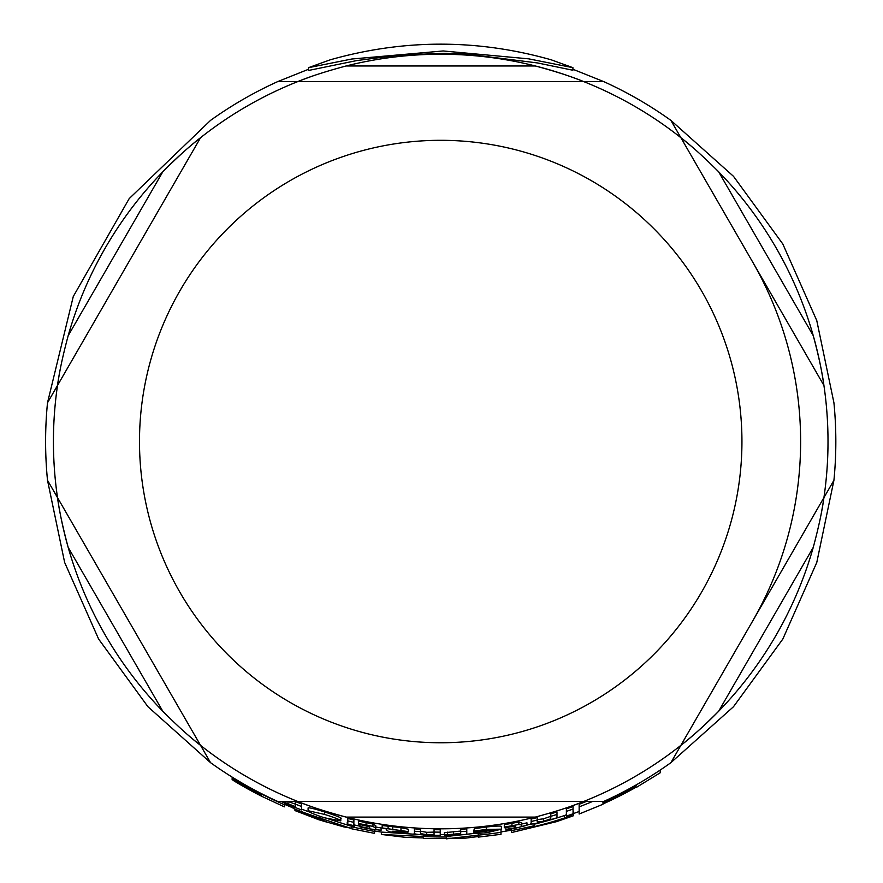 <?xml version="1.0" encoding="UTF-8"?>
<svg xmlns="http://www.w3.org/2000/svg" width="883" height="883" viewBox="0 0 883 883"><rect width="100%" height="100%" fill="white"/><g stroke="black" fill="none" stroke-linecap="round" stroke-linejoin="round"><path stroke-width="1.32" d="M308.498 69.282L277.67 81.622L297.67 81.622L277.67 81.622A395.109 395.109 0 0 0 210.551 120.375L129.183 198.631L73.278 296.5L47.505 402.78L57.505 385.452L47.505 402.78A395.109 395.109 0 0 0 47.505 480.286L57.505 497.604L47.505 480.286L64.647 562.46L98.609 639.038L147.947 706.731L210.551 762.68L200.551 745.362L210.551 762.68A395.109 395.109 0 0 0 277.67 801.433L387.505 801.433L277.67 801.433A395.109 395.109 0 0 1 210.551 762.68M670.881 762.68L680.881 745.362L670.881 762.68A395.109 395.109 0 0 1 603.762 801.433L583.762 801.433L603.762 801.433A395.109 395.109 0 0 0 670.881 762.68L733.486 706.731L782.835 639.038L816.775 562.471L833.927 480.286L823.927 497.604L833.927 480.286A395.109 395.109 0 0 0 833.927 402.78L816.775 320.584L782.813 243.995L733.497 176.324L670.881 120.375L680.881 137.693L670.881 120.375A395.109 395.109 0 0 0 603.762 81.622L297.67 81.622A387.284 387.284 0 0 0 200.551 137.693L57.505 385.452C59.205 372.483 62.759 355.893 68.168 335.695A387.284 387.284 0 0 1 162.792 171.81C177.571 157.031 190.165 145.651 200.551 137.693L57.505 385.452A387.284 387.284 0 0 0 53.433 441.533A387.284 387.284 0 0 1 57.505 385.452M162.792 711.245L68.168 547.361A387.284 387.284 0 0 1 53.433 441.533A387.284 387.284 0 0 0 57.505 497.604L200.551 745.362C190.165 737.404 177.571 726.036 162.792 711.245A387.284 387.284 0 0 1 68.168 547.361C62.759 527.162 59.205 510.584 57.505 497.604L200.551 745.362A387.284 387.284 0 0 0 297.67 801.433L583.762 801.433C571.676 806.455 555.528 811.665 535.341 817.084A387.284 387.284 0 0 1 346.103 817.084C325.904 811.665 309.756 806.455 297.67 801.433L583.762 801.433A387.284 387.284 0 0 0 680.881 745.362L823.927 497.604C822.228 510.584 818.673 527.162 813.265 547.361A387.284 387.284 0 0 1 718.652 711.245C703.861 726.036 691.268 737.404 680.881 745.362L823.927 497.604A387.284 387.284 0 0 0 823.927 385.452L680.881 137.693C691.268 145.651 703.861 157.031 718.652 171.81A387.284 387.284 0 0 1 813.265 335.695C818.673 355.893 822.228 372.483 823.927 385.452L680.881 137.693A387.284 387.284 0 0 0 583.762 81.622L297.67 81.622C309.756 76.611 325.904 71.391 346.103 65.971A387.284 387.284 0 0 1 535.341 65.971C555.528 71.391 571.676 76.611 583.762 81.622L603.762 81.622L572.935 69.271M47.505 402.78A395.109 395.109 0 0 0 47.505 480.286M277.67 81.622A395.109 395.109 0 0 0 210.551 120.375M670.881 120.375A395.109 395.109 0 0 0 603.762 81.622M833.927 480.286A395.109 395.109 0 0 0 833.927 402.78M57.715 384.072A387.284 387.284 0 0 1 60.331 368.752M68.168 335.695L162.792 171.81A387.284 387.284 0 0 1 297.67 81.622M298.973 81.115A387.284 387.284 0 0 1 313.553 75.717M346.103 65.971L535.341 65.971A387.284 387.284 0 0 1 680.881 137.693M681.974 138.565A387.284 387.284 0 0 1 693.939 148.487M718.652 171.81L813.265 335.695A387.284 387.284 0 0 1 823.927 497.604M823.718 498.983A387.284 387.284 0 0 1 821.102 514.303M813.265 547.361L718.652 711.245A387.284 387.284 0 0 1 583.762 801.433M582.46 801.952A387.284 387.284 0 0 1 567.89 807.349M535.341 817.084L346.103 817.084A387.284 387.284 0 0 1 200.551 745.362M199.459 744.49A387.284 387.284 0 0 1 187.494 734.568M511.378 832.581L556.665 821.62L573.299 815.804L573.299 814.236L564.491 818A396.301 396.301 0 0 1 534.094 826.676L534.094 825.748A395.407 395.407 0 0 1 511.378 830.572L511.378 831.974M308.09 810.715C308.255 811.874 313.675 814.225 324.348 817.768L340.794 820.903C340.551 819.899 335.165 817.735 324.624 814.424L308.09 810.715L308.09 808.188C307.549 807.117 313.057 808.364 324.624 811.918C337.328 816.124 342.725 818.298 340.794 818.442L340.794 820.903M386.666 830.45L389.712 831.852L407.847 833.651L407.847 833.022L398.178 832.581L392.637 831.234L408.421 831.631L382.162 827.945L386.666 829.027L386.666 830.45L386.666 829.027M474.281 831.058L474.281 831.742L485.374 830.197L495.352 829.998A392.295 392.295 0 0 1 473.763 832.426L473.763 832.503C473.023 833.497 477.471 833.552 487.129 832.658L501.423 829.17L486.301 829.413L474.281 831.058L474.281 828.662L486.301 827.007C497.195 825.848 502.239 825.771 501.423 826.764L501.423 829.17M572.935 67.682L551.268 59.834C477.571 38.94 403.862 38.94 330.165 59.834L308.498 67.682L351.721 59.029L443.2 50.96L528.74 58.852L572.935 67.682L572.89 70.243L537.537 62.947L465.231 53.907L444.337 53.3L398.288 55.154L356.754 60.574L309.447 70.276L308.498 70.176L308.498 67.682M331.368 59.492L330.165 59.834M573.299 813.596L579.149 811.51L579.149 804.281A388.266 388.266 0 0 0 586.4 801.433M526.974 824.987A393.045 393.045 0 0 0 531.456 823.96M534.094 824.247A393.95 393.95 0 0 0 564.491 815.528L566.378 814.744M354.403 824.976A393.045 393.045 0 0 0 359.977 826.19M328.807 819.071L349.293 825.627M349.679 825.726L351.809 826.289M301.467 809.082A393.045 393.045 0 0 0 309.801 812.128M382.162 827.945L382.162 825.528L400.959 827.647L408.421 829.236L408.421 831.631M487.129 830.274L479.922 830.881M537.228 819.601L543.464 818.828L550.793 816.334L550.793 818.806L543.464 821.289L537.228 822.051L537.228 820.031A390.606 390.606 0 0 1 531.147 821.521L531.147 823.541C529.083 824.601 532.548 824.17 541.544 822.272L550.793 819.645A393.807 393.807 0 0 0 556.985 817.79L556.985 814.435A390.606 390.606 0 0 1 550.793 816.311L550.793 813.817A388.222 388.222 0 0 0 556.985 811.93L556.985 814.435M531.147 823.541L531.147 819.071A388.222 388.222 0 0 0 537.228 817.57L537.228 820.031M280.993 801.433L295.264 807.492A393.807 393.807 0 0 0 301.467 809.899L301.467 807.371M295.264 804.049L295.264 801.477A388.222 388.222 0 0 0 301.467 803.916L301.467 806.477A390.606 390.606 0 0 1 295.264 804.049L295.264 806.632L282.56 801.433M287.803 801.433L295.264 804.071M434.061 832.084L434.061 829.689A388.222 388.222 0 0 0 440.253 829.755L440.253 832.139A390.606 390.606 0 0 1 434.061 832.084L434.061 834.479L426.743 834.7L420.496 833.574L420.496 831.62A390.606 390.606 0 0 1 414.425 831.256L414.425 833.221C413.089 833.784 416.555 834.402 424.811 835.075L434.061 835.285A393.807 393.807 0 0 0 440.253 835.34L440.253 832.967M420.496 831.19L426.743 832.327L434.061 832.106M414.425 831.256L414.425 828.861A388.222 388.222 0 0 0 420.496 829.225L420.496 833.574M375.75 827.04A390.948 390.948 0 0 0 381.092 827.901L381.092 830.307A393.321 393.321 0 0 1 375.75 829.446L375.75 828.055L372.968 826.455L366.048 824.865L358.41 823.541L358.41 824.214L369.668 826.819L369.668 828.375A393.321 393.321 0 0 1 359.977 826.477L359.977 826.974A393.807 393.807 0 0 0 369.668 828.883L381.092 830.307M358.41 823.541L358.41 821.102L372.968 824.027L375.75 825.638L375.75 827.835M521.632 824.016A390.948 390.948 0 0 0 526.974 822.846L526.974 825.274A393.321 393.321 0 0 1 521.632 826.433L521.632 825.031L518.862 824.479L504.292 827.106L504.292 827.768L515.562 826.102L515.562 827.658L515.562 826.102M504.292 827.106L504.292 824.689L518.862 822.04L521.632 822.592L521.632 824.799M566.378 813.585L566.378 808.85A388.222 388.222 0 0 0 573.056 806.499L573.056 809.038A390.606 390.606 0 0 1 566.378 811.378L566.378 816.08A395.065 395.065 0 0 0 573.056 813.773L573.056 809.038M347.814 820.925L347.814 818.475A388.222 388.222 0 0 0 353.884 819.91L353.884 822.36A390.606 390.606 0 0 1 347.814 820.925L347.814 824.225A393.807 393.807 0 0 0 353.884 825.649L353.884 823.221M460.694 829.236A388.222 388.222 0 0 0 466.787 828.872L466.787 831.267A390.606 390.606 0 0 1 460.694 831.631L460.694 829.236M460.694 833.442L460.694 831.631L460.694 833.442L444.359 835.075L444.359 832.702L460.694 831.058M353.884 823.872L354.403 826.554L347.24 824.877L354.403 826.554M347.24 824.877L347.24 822.448L347.814 822.426M446.345 836.499L475.948 833.243M440.253 834.578A393.045 393.045 0 0 0 444.359 834.556M500.992 833.718L500.992 832.316A395.407 395.407 0 0 1 478.277 835.141L446.345 838.85L446.345 836.896A395.407 395.407 0 0 1 423.63 836.565L381.368 834.446L381.368 832.073L417.284 834.413M381.357 834.446L405.076 837.305L423.63 837.945M423.619 838.541L465.672 838.122L478.277 836.532M500.992 832.316L500.992 829.921M478.277 835.141L478.277 833.309M446.345 836.896L446.345 835.197M423.63 836.565L423.63 835.02M444.359 835.075L451.544 835.252L460.694 834.192L460.694 834.832A393.807 393.807 0 0 0 466.787 834.479L466.787 831.267M447.549 834.534L447.549 832.161M518.862 824.479L518.862 822.04M521.632 826.433L521.632 825.031M515.562 827.658A393.321 393.321 0 0 1 505.871 829.413L505.871 827.415M505.871 829.413L505.871 829.921A393.807 393.807 0 0 0 515.562 828.166L526.974 825.274M369.668 826.819L369.668 825.969M359.977 826.477L359.977 824.457M372.968 826.455L372.968 824.027M375.75 829.446L375.75 828.055M550.793 818.806L550.793 816.334M473.763 832.426L473.763 830.042M407.847 833.022L407.847 831.907M392.714 829.49L392.714 827.084M284.326 806.201L284.326 803M234.039 780.804A397.273 397.273 0 0 1 232.141 779.645L232.141 778.696A396.456 396.456 0 0 0 261.611 795.219L261.611 795.925L261.611 795.219M261.611 795.925A397.085 397.085 0 0 1 234.039 780.583L234.039 780.914A397.372 397.372 0 0 0 261.611 796.245L284.326 806.841M284.326 804.689A395.407 395.407 0 0 1 232.141 777.448L232.141 777.106M232.141 777.448L232.141 778.696M234.039 780.583L234.039 779.855M374.524 832.757L374.524 829.877M374.524 831.356A395.407 395.407 0 0 1 351.809 826.808L351.809 828.695L319.999 818.055A395.407 395.407 0 0 1 293.222 808.398L328.299 822.57L318.542 819.656L344.072 826.974L351.809 828.232M318.542 819.656L294.966 810.583L294.966 809.247M351.809 826.808L351.809 826.234M319.999 818.055L319.999 816.345M293.222 808.398L293.222 806.499M534.094 825.748L534.094 823.883M564.491 818L564.491 815.528M511.378 830.572L511.378 828.949M573.299 814.236L573.299 811.731M636.422 787.371L660.23 772.78L660.23 770.053M636.422 787.029L636.422 787.029A397.085 397.085 0 0 1 602.957 803.96L602.957 803.64M636.422 784.766L636.422 785.627A395.849 395.849 0 0 1 602.957 802.614L602.957 801.433M592.648 801.433A390.661 390.661 0 0 1 579.149 806.841L579.149 814.016L602.957 804.281M139.492 441.533A301.224 301.224 0 0 1 440.716 140.309A301.224 301.224 0 0 1 741.941 441.533A301.224 301.224 0 0 1 440.716 742.758A301.224 301.224 0 0 1 139.492 441.533M453.454 834.667L453.454 832.294M511.941 825.528L511.941 823.099M366.048 824.865L366.048 822.437M426.743 834.7L426.743 832.327M287.946 804.071L287.946 801.499M543.464 821.289L543.464 818.828M486.301 829.413L486.301 827.007M400.959 830.053L400.959 827.647M398.178 832.581L398.178 831.687M388.112 828.519L388.112 826.102M324.624 814.424L324.624 811.918M752.404 621.477A359.9 359.9 0 0 0 752.404 261.578M511.378 830.186L500.992 831.941M293.222 807.967L284.326 804.281M374.524 830.98L381.368 832.073M500.992 834.314L478.277 837.128M374.524 833.353L351.809 828.839"/></g></svg>
